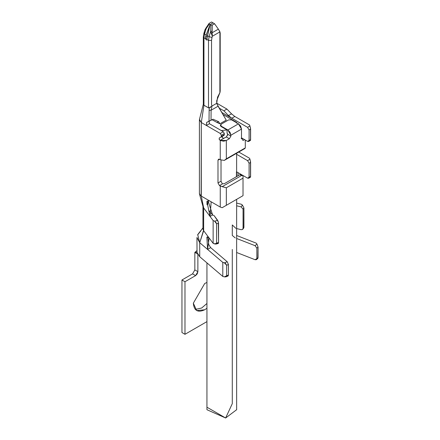 <?xml version="1.0" encoding="UTF-8"?>
<svg xmlns="http://www.w3.org/2000/svg" width="440" height="440" viewBox="0 0 440 440"><rect width="100%" height="100%" fill="white"/><g stroke="black" fill="none" stroke-linecap="round" stroke-linejoin="round"><path stroke-width="0.66" d="M202.956 205.953L202.956 228.74L203.66 230.709L203.66 207.933L203.022 206.597M197.577 234.955L200.959 230.725L197.736 234.652L199.722 242.704L203.506 230.489M203.088 229.62L202.966 229.031M209.138 238.007L203.66 230.709L199.722 242.704L207.587 249.414L209.138 238.007L213.136 243.331L203.66 230.709L203.66 207.933L201.295 196.108L199.469 194.002L199.408 193.369M208.742 244.591L207.834 236.979M208.791 237.589L206.861 237.16L207.587 249.414L210.678 247.632L208.774 244.635M208.758 244.64L210.678 247.632L207.587 249.414L222.794 262.394L224.428 262.856L227.227 261.756L210.678 247.632L227.227 261.756L228.431 264.539L228.431 275.05L227.227 275.776M235.917 228.377L232.287 224.95L232.287 235.461L235.296 237.958M257.796 258.445L258.049 257.615L256.85 258.643L256.85 248.133L255.074 245.685L256.85 248.133L258.049 247.104L256.966 244.068L255.074 245.685L236.638 238.486L255.074 245.685L256.966 244.068L256.173 243.122L236.638 235.494L256.173 243.122L256.966 244.068L258.049 247.104L256.85 248.133L256.85 258.643L258.049 257.615L258.049 247.104L257.884 258.352M236.638 205.777L241.093 206.894L242.44 205.101L241.357 204.259L236.638 203.077L241.357 204.259L242.44 205.101L241.093 206.894L236.638 205.777M208.786 200.965L206.905 201.382L210.056 216.453L213.136 220.55L214.594 221.177L217.696 220.396L214.066 215.556L212.614 214.979L210.056 216.453L212.614 214.979L208.742 210.353M243.7 228.014L243.914 227.271L242.473 229.51L241.093 229.669L236.638 228.553L241.093 229.669L242.484 229.504L243.062 228.41L243.062 209.138L243.062 228.41L243.914 227.271L243.914 207.999L243.062 209.138L241.093 206.894L243.062 209.138L243.914 207.999L243.793 227.871M207.663 204.864L208.109 200.959M215.804 244.107L218.295 243.469L218.554 242.561L216.585 243.051L215.793 244.112L213.136 243.331L214.594 243.953L218.554 242.561L218.554 223.289L216.585 223.779L216.585 243.051L216.585 223.779L215.727 221.98M199.419 193.474L200.305 195.365M201.119 196.004L201.295 122.524L199.408 119.895L199.408 193.463M242.127 196.185L226.331 205.304L243.018 195.668L243.018 178.151L226.331 187.787L226.331 205.304L222.184 207.697L226.331 205.304L226.331 187.787L220.259 186.032L220.259 207.059L222.184 207.697L241.505 196.548L222.184 207.697L220.259 207.059L201.295 196.108L203.66 207.933L210.056 216.453L203.66 207.933M248.644 141.465L250.415 140.442L250.608 139.607L249.09 140.481L250.608 139.607L250.608 129.091L249.09 129.971L250.608 129.091L249.964 125.961L247.572 127.342L249.964 125.961L249.497 124.949L234.812 116.474L231.781 118.222L247.572 127.342L249.09 129.971L249.09 140.481L248.644 141.465L247.572 141.356L241.505 137.852L241.505 129.091L230.879 135.223L241.505 129.091L240.614 126.104L238.469 123.838L227.849 129.971L229.994 132.231L230.879 135.223L230.879 136.103L229.367 138.727L226.331 140.481L229.367 138.727L226.331 136.978L220.11 140.393L226.331 140.481L226.331 158.84L245.295 147.895L244.838 148.538L224.274 160.413L220.259 159.753L224.274 160.413L226.331 158.84L226.331 140.481L223.581 141.202L220.259 140.481L220.259 159.753L219.5 159.313L217.987 160.193L217.987 182.969L221.018 181.214L221.018 160.1L221.018 181.214L217.987 182.969L219.5 185.597L222.184 186.676L241.505 175.522L239.987 174.647L224.356 183.667L222.58 183.816L219.5 185.597L222.58 183.816L224.356 183.667L239.987 174.647L241.505 175.522L222.184 186.676L226.331 187.787L243.018 178.151L243.018 195.668M221.04 137.104L219.357 137.869L219.203 139.276L220.11 140.393L223.657 138.342L222.233 137.522L222.442 136.092L222.233 137.522L223.657 138.342L226.331 136.978L229.367 138.727L230.879 136.103L230.879 135.223L227.849 129.971L221.018 126.027L221.018 126.484L227.073 129.982L227.073 133.072L227.805 134.321L230.879 136.103L227.805 134.321L226.331 136.978L227.816 134.717L227.073 133.072L227.073 129.982L221.243 130.537L227.073 129.982L221.018 126.484L221.018 126.027L227.849 129.971L238.469 123.838L231.638 119.895L228.608 119.895L221.018 124.273L221.018 126.027L220.391 125.153L221.018 124.273L228.608 119.895L231.638 119.895L238.469 123.838L241.505 129.091L241.505 137.852L243.018 140.481L241.505 137.852L243.018 140.481L244.536 139.607L243.018 140.481L241.505 137.852L247.572 141.356L249.09 140.481L249.09 129.971L247.572 127.342L231.781 118.222L234.812 116.474L249.497 124.949L249.964 125.961M209.088 121.286L209.451 123.728L223.278 131.714L224.34 133.551L224.34 134.69L224.032 135.383L220.952 137.154L221.309 136.444L220.952 137.154L223.982 135.405L224.34 134.69L221.309 136.444L221.309 135.305L220.248 133.463L223.278 131.714L209.451 123.728L206.421 125.483L220.248 133.463L221.309 135.305L221.309 136.444L224.34 134.69L224.34 133.551L221.309 135.305L224.34 133.551L223.278 131.714L220.248 133.463L206.421 125.483L209.451 123.728L209.077 121.292M225.005 263.076L222.794 262.394L222.794 276.413L222.794 262.394L199.722 242.704L199.722 256.724L222.794 276.413L224.428 276.87L222.794 276.413L199.722 256.724L197.032 252.401L199.722 256.724L199.722 242.704L196.961 237.501L197.032 252.401L194.843 252.39L197.879 254.144L194.843 252.39L194.843 269.913L197.879 271.662L197.879 254.144L197.879 271.662L197.214 273.906L195.602 275.605L184.982 281.738L184.982 334.301L206.938 321.624L184.982 334.301L184.982 281.738L195.602 275.605L192.572 273.856L194.843 269.913L194.843 252.39L196.961 250.602M255.074 259.699L236.638 252.5L255.074 259.699L256.85 258.643L256.317 259.688L255.074 259.699M204.71 283.492L206.938 282.458L204.71 283.492L193.331 303.199L196.663 310.569L204.71 309.771L206.938 308.231L204.71 309.771C197.846 312.895 194.051 310.706 193.331 303.199L204.71 283.492M181.951 332.547L181.951 279.989L192.572 273.856L181.951 279.989L184.982 281.738L181.951 279.989L181.951 332.547L184.982 334.301L181.951 332.547M195.288 309.441L201.674 308.017L206.938 303.49L201.674 308.017L195.288 309.441M198.847 233.134L197.736 234.652L199.535 232.458M225.874 276.853L228.069 275.99L228.431 275.05L228.431 264.539L226.655 265.232L226.655 275.743L228.431 275.05L226.655 275.743L226.655 265.232L225.368 263.285M238.013 175.786L238.013 172.629L238.013 175.786M236.44 171.787L236.44 176.693M247.572 178.151L236.495 171.754L247.572 178.151L249.09 177.276L248.644 178.255L247.572 178.151M248.644 178.255L250.421 177.232L250.608 176.396L249.09 177.271L250.608 176.396L250.608 162.382L249.09 163.257L249.09 177.276L249.09 163.257L250.608 162.382L249.964 159.247L247.572 160.628L249.09 163.257L247.572 160.628L249.964 159.247L249.497 158.235L238.772 152.042L249.497 158.235L249.964 159.247M236.599 153.296L236.621 154.308L247.572 160.628L236.621 154.308L236.621 171.826L236.638 153.274M245.295 147.895L245.295 140.041L245.295 147.895L226.331 158.84L224.274 160.413L244.838 148.538L245.295 147.895M208.967 23.556L205.931 28.078L206.124 28.743L206.113 27.957L205.282 29.123L204.76 30.36L206.124 28.743L204.76 30.371L203.874 33.424L204.534 34.062L206.124 28.743L209.204 24.156L206.124 28.743L204.534 34.062L206.168 35.008L210.018 24.629L213.054 22.875L210.018 24.629L209.204 24.156L209.215 23.342L211.536 22L209.215 23.342L209.204 24.156L210.018 24.629L205.618 36.806L207.455 35.745L207.136 37.681L205.469 38.643L206.222 39.908L206.762 39.969L206.987 39.529L208.5 40.403L208.5 107.85L205.469 106.095L208.5 107.85L208.5 40.398L209.083 36.691L210.672 31.372L210.837 25.102L212.245 25.091L214.572 23.755L213.076 22.891L210.045 24.64L210.837 25.102L210.045 24.64L213.076 22.891L214.572 23.755L212.245 25.091L212.124 32.752L218.356 29.155L214.572 23.755L218.356 29.155L219.945 31.862L220.198 33.27M213.054 22.875L211.536 22L213.054 22.875M208.868 107.943L212.025 106.024L211.101 110.237L218.07 106.211L216.728 103.307L212.025 106.024L211.536 104.577L211.536 40.398L208.5 40.398L211.536 40.398L212.003 37.433L209.083 36.691L208.5 40.398L206.982 39.523L207.136 37.681L206.982 39.529L206.222 39.908L205.469 38.643L207.136 37.681L210.045 24.64L207.455 35.75L209.083 36.691L207.455 35.75L205.618 36.806L206.168 35.008L204.534 34.062L203.951 37.769L205.469 38.643L205.618 36.806L205.469 38.643L203.951 37.769L204.534 34.062L203.907 33.523M241.505 175.522L239.987 174.647L240.983 174.504L243.018 175.67L243.018 178.151L243.018 175.67L241.505 175.522L243.018 175.67L243.018 176.396M222.233 183.634L221.018 181.214L222.233 183.634M220.391 125.609L221.018 126.484L220.391 125.153M243.018 193.919L243.018 194.981M250.492 127.848L250.514 140.3M250.492 161.139L250.514 177.095M224.428 276.87L226.655 275.743L225.863 276.859L224.428 276.87M214.594 221.177L216.585 223.779L218.554 223.289L217.696 220.396L214.594 221.177L213.136 220.55L213.136 243.331L213.136 220.55L210.056 216.453L211.156 201.801L220.259 207.059L220.259 186.032L219.5 185.597L217.987 182.969L217.987 160.193L219.5 159.313L218.625 159.132L217.987 160.193L219.5 159.313L220.259 159.753L220.259 140.481L219.115 139.029L219.406 137.841L220.952 137.154M224.428 262.856L226.655 265.232L228.431 264.539L227.227 261.756L224.428 262.856M243.914 207.999L242.44 205.101M241.252 138.38L241.505 137.852L241.742 138.826L241.186 138.397M195.602 275.605L197.879 271.662L194.843 269.913L192.572 273.856L195.602 275.605M234.762 116.441L231.517 113.817L226.897 109.054L216.733 103.186L226.897 109.054L232.034 114.334M212.124 32.752L212.355 36.256L219.912 31.889L218.356 29.155L212.124 32.752L212.086 31.405L210.672 31.372L209.083 36.691L212.003 37.433L212.355 36.256L211.107 32.901L212.124 32.752L211.107 32.901L212.355 36.256L212.124 32.752M204.765 31.878L204.419 33.05L203.88 33.314L203.319 36.894L203.951 37.769L203.319 36.883M210.672 31.372L212.086 31.405L212.245 25.091L210.837 25.102L210.672 31.372L211.107 32.901M205.26 29.524L205.507 28.93L205.26 29.524M231.517 113.817L228.481 115.572L231.781 118.222L228.481 115.572L231.517 113.817M226.897 109.054L223.867 110.809L228.481 115.572L223.867 110.809L219.175 108.103L223.867 110.809L226.897 109.054M221.7 112.404L231.781 118.222L221.7 112.404M212.003 119.724L216.843 122.37L218.653 121.682L216.843 122.37L219.863 123.805L218.653 121.682L213.004 119.196L206.652 122.386L206.421 125.483L201.295 122.524L203.951 105.226L203.649 105.006M208.12 200.926L212.614 214.979L214.066 215.556L218.301 221.716L218.554 242.561L217.696 243.177M205.464 106.101L203.951 105.226L203.951 37.769L203.951 105.226L203.34 104.198M203.34 104.17L199.474 119.372L201.295 122.524L201.295 196.108L211.156 201.801M206.938 201.999L207.048 204.82M218.653 121.682L219.863 123.805L226.232 120.131L218.07 106.211L211.101 110.237L211.03 120.285L209.006 121.325L209.138 110.352L209.006 121.325L206.74 122.342L206.421 125.483L201.295 122.524L203.946 105.226L206.971 107.014M210.474 107.443L209.248 107.85L209.138 110.352L209.248 107.85L208.918 107.938M220.198 91.014L220 92.433L216.7 100.694L216.75 103.29L217.531 97.218L219.879 92.697L219.912 31.889L212.355 36.256L212.003 37.433L211.536 40.398L211.536 104.577L212.025 106.024L211.101 110.237L209.138 110.352L211.101 110.237L211.03 120.285L212.443 119.471M216.904 103.895L226.232 120.131L219.863 123.805L216.277 122.111M216.75 103.29L216.81 103.631M212.025 106.024L216.728 103.307M222.882 114.422L236.621 122.353L236.495 123.156L236.621 122.353L222.882 114.422M232.287 249.475L232.287 403.656L232.287 249.475M206.938 262.878L206.938 409.717L225.632 418L236.638 409.717L236.638 199.353M232.287 403.656L225.632 418L207.444 407.5M202.956 227.904L198.754 233.239M207.174 236.962L206.899 237.122M207.02 201.289L207.499 201.009M199.502 194.101L203.049 206.69M242.809 229.207L243.722 227.986M257.812 258.429L256.465 259.578M203.319 36.894L203.319 104.346M220.198 91.24L220.198 33.055M236.638 176.578L236.638 171.837"/></g></svg>
